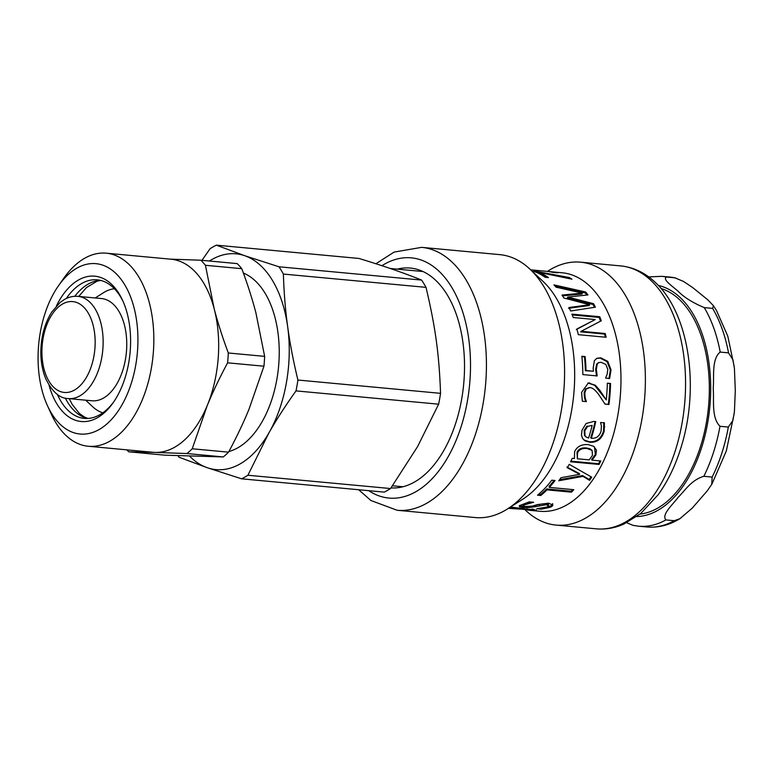 <?xml version="1.0" encoding="UTF-8"?>
<svg xmlns="http://www.w3.org/2000/svg" width="774" height="774" viewBox="0 0 774 774"><rect width="100%" height="100%" fill="white"/><g stroke="black" fill="none" stroke-linecap="round" stroke-linejoin="round"><path stroke-width="1.16" d="M241.778 268.675C247.612 284.339 252.314 299.045 255.884 312.773L264.65 356.369L228.311 352.983C222.477 337.319 217.775 322.613 214.205 308.884L205.439 265.288L241.778 268.675A109.211 63.207 95.3 0 0 237.183 263.605L200.843 260.219L170.077 259.126M106.261 253.175L171.093 259.222A96.953 56.115 95.3 0 1 214.205 308.884A96.953 56.115 95.3 0 1 207.248 405.547C212.773 392.089 219.555 377.847 227.604 362.822L263.944 366.208L248.928 409.436C243.404 422.894 236.621 437.136 228.572 452.161L192.233 448.775L207.248 405.547A96.953 56.115 95.3 0 1 155.139 452.422L186.931 453.545L223.27 456.931L165.017 455.18L128.678 451.793L155.139 452.422A96.953 56.115 95.3 0 1 153.088 452.297L88.255 446.25A96.953 56.115 -84.7 0 0 153.126 354.918A96.953 56.115 -84.7 0 0 106.261 253.175A96.953 56.115 -84.7 0 0 75.204 265.163A96.953 56.115 -84.7 0 0 63.952 278.001L58.611 285.577A85.546 49.507 95.3 0 1 68.538 274.238A85.546 49.507 95.3 0 1 132.422 302.092A85.546 49.507 95.3 0 1 114.02 416.547A85.546 49.507 95.3 0 1 47.417 405.595A85.546 49.507 95.3 0 1 58.611 285.577M264.65 356.369A109.211 63.207 95.3 0 1 263.944 366.208M228.572 452.161A109.211 63.207 95.3 0 1 223.27 456.931M228.311 352.983A109.211 63.207 95.3 0 1 227.604 362.822M192.233 448.775A109.211 63.207 95.3 0 1 186.931 453.545M128.678 451.793A109.211 63.207 95.3 0 1 126.781 449.839M200.843 260.219A109.211 63.207 95.3 0 1 205.439 265.288M66.264 298.522A69.583 40.267 95.3 0 1 74.943 288.431A69.583 40.267 95.3 0 1 97.234 279.83A69.583 40.267 95.3 0 1 123.201 301.715M113.884 401.677A69.583 40.267 95.3 0 1 84.318 418.386A69.583 40.267 95.3 0 1 57.334 394.295M49.014 385.094A72.998 42.251 -84.7 0 0 113.072 402.838A72.998 42.251 -84.7 0 0 122.621 300.418A72.998 42.251 -84.7 0 0 71.392 285.18A72.998 42.251 -84.7 0 0 56.386 306.02M47.417 405.595L51.268 414.032A96.953 56.115 -84.7 0 0 88.255 446.25M102.836 412.813A62.733 36.31 95.3 0 1 92.716 406.766L85.691 400.187M95.221 297.971L103.339 292.804A62.733 36.31 95.3 0 1 114.407 288.731M77.942 296.365L101.558 298.561A51.326 29.702 95.3 0 1 125.475 329.763A51.326 29.702 95.3 0 1 117.155 383.333A51.326 29.702 95.3 0 1 92.029 400.777L68.412 398.571A51.326 29.702 -84.7 0 0 93.538 381.137A51.326 29.702 -84.7 0 0 101.858 327.557A51.326 29.702 -84.7 0 0 77.942 296.365C73.191 295.958 68.596 297.042 64.165 299.625L60.14 302.441L51.79 311.99C45.956 321.152 42.435 332.017 41.196 344.556C40.113 357.162 41.602 368.501 45.685 378.592C52.235 391.925 59.811 398.581 68.412 398.571M297.913 380.034C293.346 361.119 289.931 343.366 287.676 326.773C285.383 310.171 283.952 292.601 283.381 274.064L426.019 287.357C435.452 327.344 439.129 354.095 440.551 393.337L297.913 380.034A122.05 70.637 95.3 0 1 296.007 390.889L438.635 404.183L417.563 446.637L390.541 488.539A122.05 70.637 95.3 0 1 384.233 492.119L241.594 478.816L207.306 467.728A108.36 62.713 95.3 0 1 189.524 456.07M278.988 266.788L244.69 255.701L216.362 245.165L358.991 258.458C383.875 266.043 404.754 273.251 421.617 280.082L278.988 266.788A122.05 70.637 95.3 0 1 283.381 274.064M216.362 245.165A122.05 70.637 95.3 0 0 210.044 248.744L201.985 260.325M177.972 455.673A122.05 70.637 95.3 0 0 178.968 457.202L207.306 467.728A108.36 62.713 95.3 0 0 268.975 432.792C276.492 419.576 285.5 405.615 296.007 390.889M421.617 280.082A122.05 70.637 95.3 0 1 426.019 287.357M440.551 393.337A122.05 70.637 95.3 0 1 438.635 404.183M390.541 488.539L247.903 475.246A122.05 70.637 95.3 0 1 241.594 478.816M209.415 261.022A108.36 62.713 95.3 0 1 244.69 255.701A108.36 62.713 95.3 0 1 287.676 326.773A108.36 62.713 95.3 0 1 268.975 432.792L247.903 475.246M243.384 273.058A91.255 52.806 95.3 0 1 262.192 421.569A91.255 52.806 95.3 0 1 228.911 451.532M674.899 277.827L683.645 281.504L692.769 287.638L707.765 299.79L713.473 305.749L712.602 308.391L704.272 307.617C692.924 302.818 684.351 297.516 678.546 291.692C673.486 286.873 661.77 279.395 666.559 277.044L674.899 277.827A125.475 72.611 95.3 0 0 670.178 277.111L661.838 276.337L648.699 276.899M728.528 352.857L732.91 359.736L734.42 368.318L735.3 390.599L734.42 411.575L732.901 420.476L728.334 427.064L719.994 426.281C711.325 417.796 714.189 400.555 713.231 388.548C714.247 376.725 711.48 358.952 720.197 352.083L728.528 352.857A125.475 72.611 95.3 0 0 712.602 308.391M712.157 477.074L711.732 484.389L707.262 490.832L692.188 508.179L679.94 518.657L674.251 520.709L665.921 519.934C661.141 514.604 672.906 504.571 678.005 497.479C685.077 490.561 691.211 480.006 703.827 476.3L712.157 477.074A125.475 72.611 95.3 0 0 728.334 427.064M626.717 522.731L633.064 525.362M640.04 514.071A114.068 66.013 -84.7 0 0 708.51 406.698A114.068 66.013 -84.7 0 0 661.064 288.518M587.621 426.387L592.149 425.381L587.621 426.387L584.786 430.808L585.047 435.714L586.16 437.02L588.608 438.036A119.767 69.312 -84.7 0 0 592.149 425.381M587.011 426.039L584.196 430.412L584.467 435.278L585.047 435.714M584.467 435.278L585.87 436.778M603.826 422.565L603.556 430.973C601.156 438.694 596.357 442.273 589.159 441.731L583.741 439.884M595.09 421.53A118.625 68.654 95.3 0 1 590.707 437.823L591.288 438.287C596.28 438.616 599.55 436.236 601.079 431.128L601.427 426.058L600.566 422.749A119.767 69.312 -84.7 0 0 600.624 422.507L604.446 422.865L604.155 431.36C601.737 439.148 596.928 442.767 589.73 442.225L585.115 440.899L582.59 438.471L581.467 435.162L581.971 430.305L586.092 423.494L593.851 421.414L595.767 421.598A119.767 69.312 95.3 0 1 591.288 438.287M533.896 509.398L532.241 509.35M508.45 508.334L531.854 509.892L509.766 507.667A119.767 69.312 -84.7 0 0 512.417 507.309L536.44 510.153M536.314 509.989L533.576 510.53L527.481 510.095M532.26 508.924L532.212 510.056L531.883 509.147M552.539 503.622C553.071 504.396 552.21 505.258 549.966 506.206L545.66 507.434M530.267 501.978L523.127 504.803L523.253 506.09L524.617 506.544L532.135 506.128L537.649 504.561L548.543 503.177L552.762 505.016M523.717 506.351L519.422 505.596M541.336 508.305L541.355 509.176L536.721 508.741A119.767 69.312 -84.7 0 0 536.914 508.702L546.657 507.086L548.689 505.596L548.234 504.067L546.299 503.603L539.633 504.338L532.173 506.128M552.665 504.706C553.187 505.49 552.317 506.36 550.053 507.309L541.355 509.176M533.441 502.268L524.956 504.735L523.185 505.925M529.126 506.622L529.155 507.541L522.837 507.405L519.548 506.767L519.306 505.693L529.232 501.881L533.644 502.287A119.767 69.312 95.3 0 1 533.45 502.394M534.834 505.625L534.902 506.738L529.155 507.541M548.689 505.596L546.415 504.696L534.902 506.738M572.731 489.584A118.625 68.654 95.3 0 1 571.164 491.209L546.667 488.926A118.625 68.654 95.3 0 1 540.571 494.489L538.598 494.305M554.087 480.412A118.625 68.654 95.3 0 1 549.008 486.459L549.317 487.397L573.815 489.69A119.767 69.312 95.3 0 1 571.454 492.167L546.957 489.884A119.767 69.312 95.3 0 1 540.813 495.505L537.524 495.196A119.767 69.312 -84.7 0 0 551.775 480.199L555.064 480.509A119.767 69.312 95.3 0 1 549.317 487.397M571.164 491.209L571.454 492.167M540.571 494.489L540.813 495.505M546.667 488.926L546.957 489.884M591.017 476.784A118.625 68.654 95.3 0 1 589.169 479.493A772.462 225.041 -128.7 0 1 582.599 475.565L583.006 476.378L558.78 480.76A119.767 69.312 -84.7 0 0 561.005 477.713L579.687 474.307L579.271 473.514L566.868 467.012M582.599 475.565L559.573 479.687M579.687 474.307L567.323 467.767A119.767 69.312 -84.7 0 0 569.209 464.342L591.713 477.171A119.767 69.312 95.3 0 1 589.565 480.335A767.373 221.558 -128.6 0 1 583.006 476.378M589.169 479.493L589.565 480.335M592.081 450.4L590.02 448.794L586.595 447.991C581.758 447.459 578.565 448.901 577.017 452.326L577.365 458.779L589.207 459.882L592.478 455.325L592.081 450.4L587.137 448.543C582.3 448.011 579.097 449.481 577.539 452.935L577.365 458.779M600.005 460.888A118.625 68.654 95.3 0 1 598.592 463.742L570.854 461.159M594.442 446.869L595.37 454.396L591.549 459.495L592.042 460.153L600.779 460.965A119.767 69.312 95.3 0 1 599.076 464.439L570.544 461.778A119.767 69.312 -84.7 0 0 572.247 458.305L574.434 458.508L574.589 451.726C576.978 446.55 581.516 444.17 588.201 444.586L593.774 446.356L596.473 450.158L595.893 455.006L592.042 460.153M598.592 463.742L599.076 464.439M607.338 383.324L609.902 383.556A118.625 68.654 95.3 0 1 608.316 404.367L604.978 404.057M588.008 382.985L594.616 385.288L606.245 399.926A119.767 69.312 -84.7 0 0 607.348 383.188L610.56 383.488A119.767 69.312 95.3 0 1 608.964 404.492L605.026 404.125L599.221 395.291C595.448 390.057 592.304 387.503 589.788 387.619L588.821 387.619M589.13 387.639L585.541 388.983L584.109 393.008L584.534 397.875L585.695 401.29A118.625 68.654 95.3 0 1 585.657 401.542L582.329 401.232M609.902 383.556L610.56 383.488M599.134 390.251L599.802 390.251L606.245 399.926M594.616 385.288L595.283 385.249L599.802 390.251M585.657 401.542L582.348 401.29L581.574 392.418L588.346 382.946L595.283 385.249M585.695 401.29L586.344 401.416A119.767 69.312 95.3 0 1 586.315 401.658M584.534 397.875L585.192 397.962L586.344 401.416M589.788 387.619L586.199 388.983L584.767 393.057L585.192 397.962M608.316 404.367L608.964 404.492M596.561 358.439L600.15 358.13L607.106 361.642L610.357 370.001L608.974 378.612M581.903 356.621L584.476 356.853A118.625 68.654 95.3 0 1 585.367 370.717L593.435 371.23L593.165 368.163L594.413 360.597L596.899 358.275L600.808 357.83L607.764 361.361L611.025 369.798L609.631 378.486L605.694 378.118A119.767 69.312 -84.7 0 0 605.694 377.789L607.145 374.277L607.803 369.421L605.839 364.438L601.185 362.319L598.883 362.542L597.315 363.828L596.328 369.188L597.16 375.922L582.841 374.587A119.767 69.312 -84.7 0 0 581.864 356.243L585.125 356.553A119.767 69.312 95.3 0 1 586.024 370.543L593.435 371.23M598.554 362.696L596.657 364.08L595.661 369.382L596.493 376.058M585.367 370.717L586.024 370.543M584.476 356.853L585.125 356.553M596.657 364.08L597.315 363.828M572.257 314.931L599.163 317.437A118.625 68.654 95.3 0 1 600.576 321.133M576.282 329.56L595.235 319.546L573.234 317.504A119.767 69.312 -84.7 0 0 571.947 314.138L599.724 316.73A119.767 69.312 95.3 0 1 601.272 320.784L581.235 331.282L605.191 333.517A119.767 69.312 95.3 0 1 606.11 337.261L578.323 334.668A119.767 69.312 -84.7 0 0 576.891 328.998L595.235 319.546M581.235 331.282L580.616 331.833L604.581 334.068A118.625 68.654 95.3 0 1 605.345 337.183M599.163 317.437L599.724 316.73M604.581 334.068L605.191 333.517M562.553 295.862L581.961 294.052L582.396 293.123L556.022 287.173A119.767 69.312 -84.7 0 0 553.942 284.88L585.676 292.001A119.767 69.312 95.3 0 1 587.921 294.933L567.777 297.061L593.503 303.669A119.767 69.312 95.3 0 1 595.39 307.181L570.631 311.003A119.767 69.312 -84.7 0 0 569.045 307.51L589.595 304.753L563.917 298.019A119.767 69.312 -84.7 0 0 562.03 295.068L582.396 293.123M568.513 308.275L589.082 305.566L589.595 304.753M567.777 297.061L567.303 297.942L593 304.501A118.625 68.654 95.3 0 1 594.519 307.307M555.181 286.225L585.25 292.949A118.625 68.654 95.3 0 1 586.866 295.039M593 304.501L593.503 303.669M585.25 292.949L585.676 292.001M537.253 272.738L538.907 272.99M539.236 273.686A118.625 68.654 95.3 0 1 546.289 277.402M537.475 272.758L537.669 271.645L569.374 277.566A119.767 69.312 95.3 0 1 571.947 279.172L539.014 272.4A119.767 69.312 95.3 0 1 548.485 277.605L545.215 277.305A119.767 69.312 -84.7 0 0 533.509 271.258L537.669 271.645M538.81 273.474L539.014 272.4M569.132 278.514L569.374 277.566M554.726 272.545L554.774 272.187A119.767 69.312 95.3 0 1 557.899 272.845L552.578 272.342A119.767 69.312 -84.7 0 0 549.463 271.693L554.774 272.187M358.652 489.729L370.891 500.497L397.13 510.269L475.275 517.554A132.025 76.413 -84.7 0 0 507.531 508.924L522.914 499.124A119.767 69.312 -84.7 0 0 573.708 395.04A119.767 69.312 -84.7 0 0 544.083 282.404A119.767 69.312 -84.7 0 0 543.203 281.562L529.89 269.081A132.025 76.413 -84.7 0 0 499.791 254.636L421.637 247.351L394.111 252.082L375.883 263.76M529.368 510.289L539.971 511.275A119.767 69.312 -84.7 0 0 616.046 424.171A119.767 69.312 -84.7 0 0 590.388 286.719A119.767 69.312 -84.7 0 0 562.205 272.777L530.683 269.836M390.986 487.91A110.353 63.865 -84.7 0 0 460.182 406.65A110.353 63.865 -84.7 0 0 436.333 280.923A110.353 63.865 -84.7 0 0 410.365 268.065A110.353 63.865 -84.7 0 0 397.294 269.139M525.188 509.892L525.981 510.646A132.025 76.413 -84.7 0 0 556.08 525.091A132.025 76.413 -84.7 0 0 639.943 429.077A132.025 76.413 -84.7 0 0 611.663 277.547A132.025 76.413 -84.7 0 0 580.587 262.173A132.025 76.413 -84.7 0 0 548.34 270.803L547.421 271.393M507.531 508.924A132.025 76.413 -84.7 0 0 563.52 394.189A132.025 76.413 -84.7 0 0 530.858 270.02A132.025 76.413 -84.7 0 0 529.89 269.081M100.456 280.362A69.583 40.267 -84.7 0 0 81.434 289.031A69.583 40.267 -84.7 0 0 74.788 296.307M65.297 398.049A69.583 40.267 -84.7 0 0 87.578 418.463M86.64 376.957A45.627 26.403 95.3 0 1 42.58 361.748A45.627 26.403 95.3 0 1 76.423 302.402A45.627 26.403 95.3 0 1 86.64 376.957M666.559 277.044A125.475 72.611 -84.7 0 0 661.838 276.337M633.055 525.362L638.54 526.194A125.475 72.611 -84.7 0 0 665.921 519.934M703.827 476.3A125.475 72.611 -84.7 0 0 719.994 426.281M720.197 352.083A125.475 72.611 -84.7 0 0 704.272 307.617M658.335 285.471A116.342 67.338 95.3 0 1 692.933 313.731A116.342 67.338 95.3 0 1 703.643 440.764A116.342 67.338 95.3 0 1 636.789 516.568M674.251 520.709A125.475 72.611 95.3 0 1 646.88 526.968L638.54 526.194M584.196 430.412L584.786 430.808M603.556 430.973L604.155 431.36M604.136 426.377L604.746 426.716M589.159 441.731L589.73 442.225M533.644 509.398L533.576 510.53M527.21 508.692L527.2 509.292M549.966 506.206L550.053 507.309M524.869 503.632L524.956 504.735M522.818 506.273L522.837 507.405M539.633 504.338L539.739 505.441M546.299 503.603L546.415 504.696M586.595 447.991L587.137 448.543M577.017 452.326L577.539 452.935M595.37 454.396L595.893 455.006M589.12 383.024L589.788 382.966M584.109 393.008L584.767 393.057M585.541 388.983L586.199 388.983M600.15 358.13L600.808 357.83M595.661 369.382L596.328 369.188M610.357 370.001L611.025 369.798M607.106 361.642L607.764 361.361M368.734 490.677A120.618 69.805 -84.7 0 0 460.878 427.403A120.618 69.805 -84.7 0 0 439.7 271.897A120.618 69.805 -84.7 0 0 381.892 265.714M397.13 510.269A132.025 76.413 -84.7 0 0 480.993 414.254A132.025 76.413 -84.7 0 0 452.703 262.725A132.025 76.413 -84.7 0 0 421.637 247.351M651.834 281.291A132.025 76.413 -84.7 0 0 620.767 265.917C633.954 267.311 645.719 273.058 656.052 283.149C688.821 313.992 699.299 385.452 682.175 443.637C676.486 463.452 668.436 480.548 658.016 494.915L640.64 513.578L623.786 524.114C614.788 528.081 605.616 529.658 596.261 528.836A132.025 76.413 -84.7 0 0 680.123 432.821A132.025 76.413 -84.7 0 0 651.834 281.291M100.765 280.43L97.137 281.156L86.465 287.57L78.725 296.432M69.196 398.649L72.243 404.483L79.422 413.48L84.443 417.051L87.897 418.444M392.495 485.782L402.954 486.759M390.144 268.472L423.02 271.539M713.473 305.749L716.511 310.538L727.821 336.264L734.207 366.537M734.216 413.422L726.322 450.961L712.041 483.847M679.94 518.657C669.317 525.149 658.287 527.926 646.88 526.968M670.178 277.111L675.663 277.943M585.57 436.555L586.16 437.02M598.205 362.803L598.883 362.542M620.767 265.917L580.587 262.173M596.261 528.836L556.08 525.091"/></g></svg>
